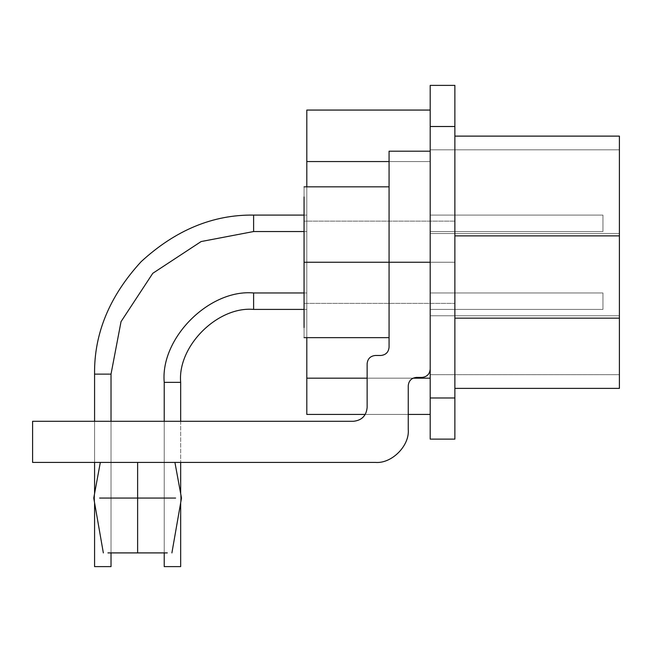 <?xml version="1.0" encoding="UTF-8"?>
<svg xmlns="http://www.w3.org/2000/svg" width="652" height="652" viewBox="0 0 652 652"><rect width="100%" height="100%" fill="white"/><g stroke="black" fill="none" stroke-linecap="round" stroke-linejoin="round"><path stroke-width="0.49" stroke-dasharray="3.26 2.44" d="M180.669 421.29L180.669 462.415L180.669 421.29M180.669 493.605L180.669 502.765L180.669 493.605M180.669 566.612L180.669 382.349L164.222 382.349L164.222 566.612L180.669 566.612L164.222 566.612L164.222 382.349L180.669 382.349L164.222 382.349L180.669 382.349L180.669 566.612L164.222 566.612L176.562 566.612M164.222 552.904L164.222 421.29L164.222 552.904M253.612 292.96L253.612 309.407C217.523 306.147 177.409 346.261 180.669 382.349L164.222 382.349C160.221 338.119 209.382 288.958 253.612 292.96C209.382 288.958 160.221 338.119 164.222 382.349L180.669 382.349C177.409 346.261 217.523 306.147 253.612 309.407L253.612 292.96L253.612 309.407L306.807 309.407L306.807 292.96L304.06 292.96L306.807 292.96L306.807 309.407L304.06 309.407L306.807 309.407L306.807 292.96L253.612 292.96L306.807 292.96L306.807 309.407L253.612 309.407L253.612 292.96M111.019 421.29L111.019 552.904L111.019 421.29M111.019 566.612L94.573 566.612L94.573 374.126L111.019 374.126L94.573 374.126L111.019 374.126L111.019 566.612L94.573 566.612L111.019 566.612L111.019 374.126L94.573 374.126L94.573 566.612M94.573 502.765L94.573 493.605L94.573 502.765M94.573 462.415L94.573 421.29L94.573 462.415M253.612 215.087L253.612 231.533L253.612 215.087L253.612 231.533L201.126 241.55L152.788 273.302L121.036 321.64L111.019 374.126L94.573 374.126C94.027 333.531 109.552 296.049 141.15 261.664C175.535 230.066 213.017 214.541 253.612 215.087C213.017 214.541 175.535 230.066 141.15 261.664C109.552 296.049 94.027 333.531 94.573 374.126L111.019 374.126L121.036 321.64L152.788 273.302L201.126 241.55L253.612 231.533L253.612 215.087L253.612 231.533L306.807 231.533L306.807 215.087L304.06 215.087L306.807 215.087L306.807 231.533L304.06 231.533L306.807 231.533L306.807 215.087L253.612 215.087L306.807 215.087L306.807 231.533L253.612 231.533L253.612 215.087M306.807 110.066L306.807 414.427L430.198 414.427L430.198 110.066L430.198 161.557L389.065 161.557L430.198 161.557L430.198 414.427L306.807 414.427L306.807 378.176L430.198 378.176L306.807 378.176L306.807 161.557L430.198 161.557L306.807 161.557L306.807 110.066L430.198 110.066L306.807 110.066M306.807 337.654L306.807 186.839L306.807 337.654M306.807 215.087L306.807 227.426C306.807 232.674 306.807 232.674 306.807 227.426L306.807 215.087L306.807 227.426C306.807 232.674 306.807 232.674 306.807 227.426L306.807 215.087M306.807 292.96L306.807 305.299C306.807 310.548 306.807 310.548 306.807 305.299L306.807 292.96L306.807 305.299C306.807 310.548 306.807 310.548 306.807 305.299L306.807 292.96M367.133 378.176L413.026 378.176L367.133 378.176M365.291 414.427L408.258 414.427L365.291 414.427M137.621 552.904L107.939 552.904L167.303 552.904L107.939 552.904L137.621 552.904L107.939 552.904L137.621 552.904L137.621 498.063L137.621 552.904L167.303 552.904L137.621 552.904L167.303 552.904L137.621 552.904L137.621 498.063L99.626 498.063L175.616 498.063L137.621 498.063L175.616 498.063L137.621 498.063L137.621 552.904L107.939 552.904L167.303 552.904L137.621 552.904L137.621 498.063L99.626 498.063L137.621 498.063L99.626 498.063L137.621 498.063L137.621 462.415L137.621 498.063L175.616 498.063L137.621 498.063L175.616 498.063L137.621 498.063L137.621 462.415L105.322 462.415L169.919 462.415L137.621 462.415L169.919 462.415L137.621 462.415L137.621 552.904M375.356 355.479L380.841 355.479L375.356 355.479C370.393 356 367.655 358.739 367.133 363.702C367.655 358.739 370.393 356 375.356 355.479C370.393 356 367.655 358.739 367.133 363.702L367.133 407.573C366.261 415.846 361.689 420.418 353.417 421.29C361.689 420.418 366.261 415.846 367.133 407.573C366.261 415.846 361.689 420.418 353.417 421.29L32.6 421.29L353.417 421.29L32.6 421.29L32.6 462.415L32.6 421.29L32.6 462.415L375.356 462.415C391.64 463.89 409.733 445.789 408.258 429.513C409.733 445.789 391.64 463.89 375.356 462.415C391.64 463.89 409.733 445.789 408.258 429.513L408.258 385.642C408.788 380.678 411.526 377.94 416.489 377.41C411.526 377.94 408.788 380.678 408.258 385.642C408.788 380.678 411.526 377.94 416.489 377.41L421.974 377.41C426.93 376.889 429.676 374.15 430.198 369.187C429.676 374.15 426.93 376.889 421.974 377.41C426.93 376.889 429.676 374.15 430.198 369.187C429.676 374.15 426.93 376.889 421.974 377.41L416.489 377.41C411.526 377.94 408.788 380.678 408.258 385.642L408.258 429.513C409.733 445.789 391.64 463.89 375.356 462.415L32.6 462.415L32.6 421.29L353.417 421.29C361.689 420.418 366.261 415.846 367.133 407.573L367.133 363.702C367.655 358.739 370.393 356 375.356 355.479L380.841 355.479C385.805 354.957 388.543 352.21 389.065 347.247L389.065 151.191L430.198 151.191L389.065 151.191L389.065 262.251L430.198 262.251L389.065 262.251L389.065 347.247C388.543 352.21 385.805 354.957 380.841 355.479C385.805 354.957 388.543 352.21 389.065 347.247L389.065 327.548C389.065 340.849 389.065 340.849 389.065 327.548L389.065 196.945C389.065 183.652 389.065 183.652 389.065 196.945L389.065 262.251L304.06 262.251L304.06 196.945C304.06 183.652 304.06 183.652 304.06 196.945L304.06 327.548C304.06 340.849 304.06 340.849 304.06 327.548L304.06 262.251L389.065 262.251L389.065 196.945C389.065 183.652 389.065 183.652 389.065 196.945L389.065 262.251L389.065 196.945C389.065 183.652 389.065 183.652 389.065 196.945L389.065 327.548C389.065 340.849 389.065 340.849 389.065 327.548L389.065 262.251L389.065 327.548C389.065 340.849 389.065 340.849 389.065 327.548L389.065 151.191L430.198 151.191L430.198 369.187L430.198 151.191L430.198 369.187L430.198 151.191L389.065 151.191L430.198 151.191L430.198 369.187L430.198 262.251L389.065 262.251L430.198 262.251L430.198 369.187C429.676 374.15 426.93 376.889 421.974 377.41L416.489 377.41C411.526 377.94 408.788 380.678 408.258 385.642L408.258 429.513C409.733 445.789 391.64 463.89 375.356 462.415L32.6 462.415L32.6 421.29L353.417 421.29C361.689 420.418 366.261 415.846 367.133 407.573L367.133 363.702C367.655 358.739 370.393 356 375.356 355.479C370.393 356 367.655 358.739 367.133 363.702L367.133 407.573C366.261 415.846 361.689 420.418 353.417 421.29L32.6 421.29L32.6 462.415L375.356 462.415C391.64 463.89 409.733 445.789 408.258 429.513L408.258 385.642C408.788 380.678 411.526 377.94 416.489 377.41L421.974 377.41C426.93 376.889 429.676 374.15 430.198 369.187L430.198 262.251L389.065 262.251L389.065 347.247C388.543 352.21 385.805 354.957 380.841 355.479C385.805 354.957 388.543 352.21 389.065 347.247C388.543 352.21 385.805 354.957 380.841 355.479L375.356 355.479M137.621 462.415L105.322 462.415L137.621 462.415L137.621 498.063L99.626 498.063L175.616 498.063L99.626 498.063L175.616 498.063L137.621 498.063L137.621 462.415L105.322 462.415L137.621 462.415M107.939 552.904L167.303 552.904M304.06 262.251L304.06 297.866L304.06 262.251L304.06 297.866L304.06 262.251L454.876 262.251L304.06 262.251L304.06 226.627L304.06 262.251L304.06 226.627L304.06 262.251L454.876 262.251L454.876 226.627L454.876 262.251L454.876 226.627L454.876 262.251L304.06 262.251L304.06 196.945C304.06 183.652 304.06 183.652 304.06 196.945L304.06 262.251L304.06 196.945C304.06 183.652 304.06 183.652 304.06 196.945L304.06 262.251L430.198 262.251L430.198 151.191L389.065 151.191L389.065 327.548C389.065 340.849 389.065 340.849 389.065 327.548L389.065 196.945C389.065 183.652 389.065 183.652 389.065 196.945L389.065 262.251L304.06 262.251L304.06 327.548C304.06 340.849 304.06 340.849 304.06 327.548L304.06 262.251L304.06 327.548C304.06 340.849 304.06 340.849 304.06 327.548L304.06 262.251L389.065 262.251L389.065 196.945C389.065 183.652 389.065 183.652 389.065 196.945L389.065 262.251L389.065 196.945C389.065 183.652 389.065 183.652 389.065 196.945L389.065 327.548C389.065 340.849 389.065 340.849 389.065 327.548L389.065 262.251L389.065 327.548C389.065 340.849 389.065 340.849 389.065 327.548L389.065 262.251L304.06 262.251L304.06 297.866L304.06 262.251L304.06 297.866L304.06 262.251L454.876 262.251L304.06 262.251L304.06 226.627L304.06 262.251L304.06 226.627L304.06 262.251L454.876 262.251L454.876 297.866L454.876 226.627L454.876 262.251L454.876 226.627L454.876 262.251L304.06 262.251M602.945 292.96L602.945 309.407L602.945 292.96L430.198 292.96L430.198 309.407L602.945 309.407L602.945 292.96L602.945 309.407L430.198 309.407L430.198 292.96L602.945 292.96L602.945 309.407L602.945 292.96L430.198 292.96L430.198 309.407L602.945 309.407L602.945 292.96L602.945 309.407L430.198 309.407L430.198 292.96L602.945 292.96M602.945 215.087L602.945 231.533L602.945 215.087L430.198 215.087L430.198 231.533L602.945 231.533L602.945 215.087L602.945 231.533L430.198 231.533L430.198 215.087L602.945 215.087L602.945 231.533L602.945 215.087L430.198 215.087L430.198 231.533L602.945 231.533L602.945 215.087L602.945 231.533L430.198 231.533L430.198 215.087L602.945 215.087M430.198 315.755L430.198 374.672L619.4 374.672L619.4 315.755L430.198 315.755L619.4 315.755L619.4 233.497L430.198 233.497L430.198 315.755L430.198 233.497L619.4 233.497L619.4 149.821L430.198 149.821L430.198 233.497L430.198 149.821L619.4 149.821L430.198 149.821L619.4 149.821L619.4 233.497L430.198 233.497L619.4 233.497L619.4 315.755L430.198 315.755L619.4 315.755L619.4 374.672L430.198 374.672L430.198 149.821L430.198 315.755M430.198 215.087L430.198 227.426C430.198 232.674 430.198 232.674 430.198 227.426L430.198 215.087L430.198 227.426C430.198 232.674 430.198 232.674 430.198 227.426L430.198 215.087M430.198 292.96L430.198 305.299C430.198 310.548 430.198 310.548 430.198 305.299L430.198 292.96L430.198 305.299C430.198 310.548 430.198 310.548 430.198 305.299L430.198 292.96M430.198 374.672L619.4 374.672L430.198 374.672M619.4 388.38L619.4 136.113L454.876 136.113L454.876 388.38L454.876 136.113L619.4 136.113L619.4 235.877L454.876 235.877L619.4 235.877L619.4 318.135L454.876 318.135L619.4 318.135L619.4 388.38L454.876 388.38L619.4 388.38M619.4 374.672L619.4 149.821L619.4 374.672M454.876 439.114L454.876 85.388L430.198 85.388L454.876 85.388L454.876 126.512L430.198 126.512L430.198 85.388L430.198 126.512L454.876 126.512L454.876 397.981L430.198 397.981L430.198 126.512L430.198 397.981L454.876 397.981L454.876 439.114L430.198 439.114L430.198 397.981L430.198 439.114L454.876 439.114M454.876 388.38L454.876 136.113L454.876 388.38M430.198 110.066L430.198 414.427L430.198 110.066M304.06 231.533L304.06 221.191L304.06 231.533M103.342 552.904L93.749 498.063L100.326 462.415M174.915 462.415L181.492 498.063L171.9 552.904M304.06 303.376L454.876 303.376L304.06 303.376M454.876 221.118L304.06 221.118L454.876 221.118M304.06 186.839L389.065 186.839M389.065 337.654L304.06 337.654"/><path stroke-width="0.98" d="M176.562 566.612L164.222 566.612L180.669 566.612L164.222 566.612L164.222 552.904L164.222 566.612L180.669 566.612L180.669 502.765L180.669 566.612M180.669 382.349L180.669 421.29L180.669 382.349L164.222 382.349L164.222 421.29L164.222 382.349C160.221 338.119 209.382 288.958 253.612 292.96C209.382 288.958 160.221 338.119 164.222 382.349L180.669 382.349C177.409 346.261 217.523 306.147 253.612 309.407C217.523 306.147 177.409 346.261 180.669 382.349M180.669 462.415L180.669 493.605L180.669 462.415M253.612 309.407L253.612 292.96L253.612 309.407L304.06 309.407L253.612 309.407M304.06 292.96L253.612 292.96L304.06 292.96M94.573 566.612L111.019 566.612L94.573 566.612L111.019 566.612L94.573 566.612L94.573 502.765L94.573 566.612L111.019 566.612L111.019 552.904L111.019 566.612M111.019 374.126L111.019 421.29L111.019 374.126L94.573 374.126L94.573 421.29L94.573 374.126C94.027 333.531 109.552 296.049 141.15 261.664C175.535 230.066 213.017 214.541 253.612 215.087C213.017 214.541 175.535 230.066 141.15 261.664C109.552 296.049 94.027 333.531 94.573 374.126L111.019 374.126L121.036 321.64L152.788 273.302L201.126 241.55L253.612 231.533L201.126 241.55L152.788 273.302L121.036 321.64L111.019 374.126M94.573 493.605L94.573 462.415L94.573 493.605M253.612 231.533L253.612 215.087L253.612 231.533L304.06 231.533L253.612 231.533M304.06 215.087L253.612 215.087L304.06 215.087M306.807 161.557L306.807 110.066L306.807 161.557L389.065 161.557L306.807 161.557L306.807 186.839L306.807 161.557M306.807 414.427L306.807 337.654L306.807 378.176L367.133 378.176L306.807 378.176L306.807 414.427L365.291 414.427L306.807 414.427M430.198 110.066L306.807 110.066L430.198 110.066M413.026 378.176L430.198 378.176L413.026 378.176M408.258 414.427L430.198 414.427L408.258 414.427M167.303 552.904L107.939 552.904M137.621 552.904L107.939 552.904L137.621 552.904L137.621 498.063L99.626 498.063L175.616 498.063L137.621 498.063L137.621 552.904L167.303 552.904L137.621 552.904M137.621 498.063L99.626 498.063L137.621 498.063L137.621 462.415L137.621 498.063L175.616 498.063L137.621 498.063M375.356 355.479L380.841 355.479C385.805 354.957 388.543 352.21 389.065 347.247C388.543 352.21 385.805 354.957 380.841 355.479L375.356 355.479C370.393 356 367.655 358.739 367.133 363.702C367.655 358.739 370.393 356 375.356 355.479M367.133 407.573L367.133 363.702L367.133 407.573C366.261 415.846 361.689 420.418 353.417 421.29C361.689 420.418 366.261 415.846 367.133 407.573M32.6 421.29L353.417 421.29L32.6 421.29L32.6 462.415L32.6 421.29M375.356 462.415L32.6 462.415L375.356 462.415C391.64 463.89 409.733 445.789 408.258 429.513C409.733 445.789 391.64 463.89 375.356 462.415M408.258 385.642L408.258 429.513L408.258 385.642C408.788 380.678 411.526 377.94 416.489 377.41C411.526 377.94 408.788 380.678 408.258 385.642M421.974 377.41L416.489 377.41L421.974 377.41C426.93 376.889 429.676 374.15 430.198 369.187C429.676 374.15 426.93 376.889 421.974 377.41M389.065 151.191L430.198 151.191L389.065 151.191L389.065 347.247L389.065 262.251L430.198 262.251L389.065 262.251L389.065 151.191M304.06 262.251L304.06 196.945C304.06 183.652 304.06 183.652 304.06 196.945L304.06 262.251L389.065 262.251L304.06 262.251L304.06 327.548C304.06 340.849 304.06 340.849 304.06 327.548L304.06 262.251M619.4 136.113L619.4 388.38L619.4 318.135L454.876 318.135L619.4 318.135L619.4 235.877L454.876 235.877L619.4 235.877L619.4 136.113L454.876 136.113L619.4 136.113M454.876 388.38L619.4 388.38L454.876 388.38M454.876 126.512L454.876 439.114L430.198 439.114L454.876 439.114L454.876 126.512L430.198 126.512L430.198 397.981L454.876 397.981L430.198 397.981L430.198 439.114L430.198 126.512L454.876 126.512L454.876 85.388L454.876 126.512M430.198 85.388L430.198 126.512L430.198 85.388L454.876 85.388L430.198 85.388M103.342 552.904L93.749 498.063L100.326 462.415M174.915 462.415L181.492 498.063L171.9 552.904M304.06 186.839L389.065 186.839M389.065 337.654L304.06 337.654"/></g></svg>
